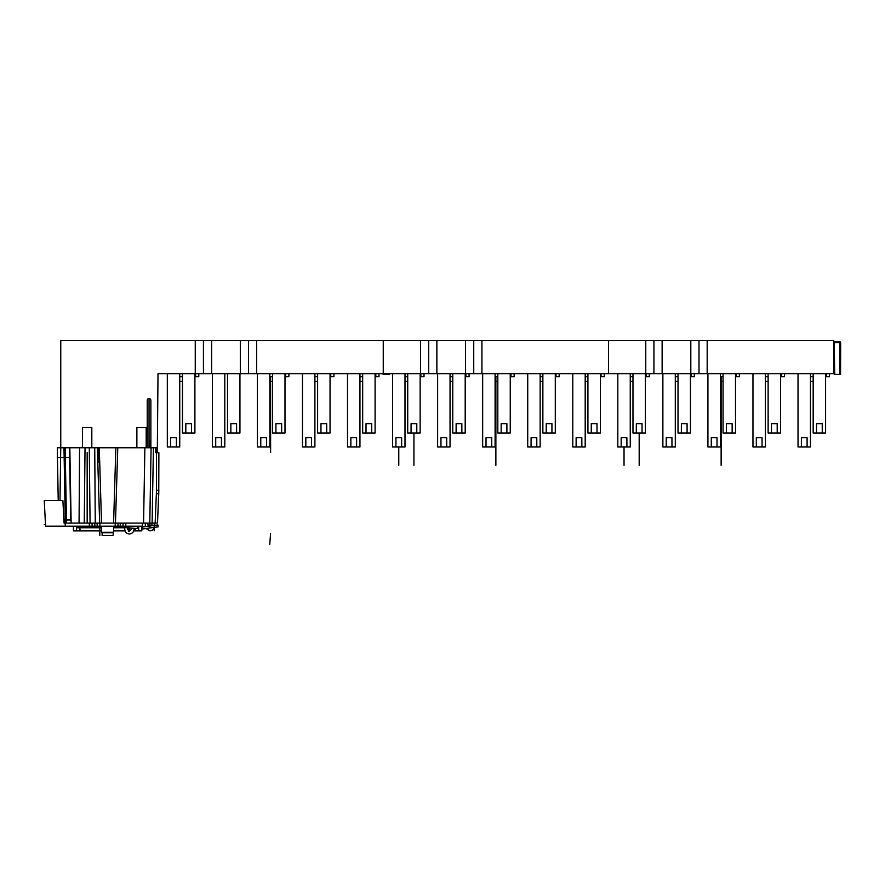 <?xml version="1.0" encoding="UTF-8"?>
<svg xmlns="http://www.w3.org/2000/svg" width="885" height="885" viewBox="0 0 885 885"><rect width="100%" height="100%" fill="white"/><g stroke="black" fill="none" stroke-linecap="round" stroke-linejoin="round"><path stroke-width="1.33" d="M195.253 373.658L195.253 340.559L60.755 340.559L60.755 447.755L79.584 447.755L79.064 523.09L84.263 523.09L85.037 447.755L79.584 447.755L157.353 447.755L158.006 373.658L383.249 373.658L383.249 340.559L608.504 340.559L608.504 373.658L608.504 340.559L833.758 340.559L833.758 373.658L825.594 373.658L825.594 432.997L822.253 432.997L822.231 423.672L816.534 423.672L822.231 423.672M147.352 447.755L150.87 447.755L150.87 400.33A1.825 1.825 0 0 0 149.045 398.504A1.825 1.825 0 0 0 147.22 400.33L147.22 447.755M82.504 427.555L82.504 447.755L82.504 427.555L91.819 427.555L91.819 447.755M195.253 340.559L211.626 340.559L211.626 373.658M211.626 340.559L240.311 340.559L240.311 373.658M240.311 340.559L256.672 340.559L256.672 373.658M256.672 340.559L383.249 340.559M158.835 452.722L158.758 493.719L158.88 452.722L155.727 452.722L155.727 447.755L156.501 452.412L157.309 452.412L157.353 447.755M150.87 400.33A1.825 1.825 0 0 0 150.771 399.755M147.308 399.755A1.825 1.825 0 0 0 147.22 400.33A1.825 1.825 0 0 1 147.308 399.755A1.825 1.825 0 0 0 147.22 400.33M167.32 373.658L167.32 446.98L170.661 446.98L170.683 437.655L176.392 437.655L170.683 437.655M179.743 373.658L179.743 446.98L176.414 446.98L176.392 437.655M170.661 446.98L176.414 446.98M182.465 373.658L182.465 432.997L185.806 432.997L185.828 423.672L191.536 423.672L185.828 423.672M194.899 373.658L194.899 432.997L191.558 432.997L191.536 423.672M185.806 432.997L191.558 432.997M212.367 373.658L212.367 446.98L215.708 446.98L215.73 437.655L221.438 437.655L215.73 437.655M224.801 373.658L224.801 446.98L221.46 446.98L221.438 437.655M215.708 446.98L221.46 446.98M227.522 373.658L227.522 432.997L230.852 432.997L230.874 423.672L236.583 423.672L230.874 423.672M239.946 373.658L239.946 432.997L236.605 432.997L236.583 423.672M230.852 432.997L236.605 432.997M257.424 373.658L257.424 446.98L260.765 446.98L260.787 437.655L266.485 437.655L260.787 437.655M269.848 373.658L269.848 446.98L266.507 446.98L266.485 437.655M260.765 446.98L266.507 446.98M272.569 373.658L272.569 432.997L275.91 432.997L275.932 423.672L281.64 423.672L275.932 423.672M284.992 373.658L284.992 432.997L281.651 432.997L281.64 423.672M275.91 432.997L281.651 432.997M302.471 373.658L302.471 446.98L305.812 446.98L305.834 437.655L311.542 437.655L305.834 437.655M314.894 373.658L314.894 446.98L311.564 446.98L311.542 437.655M305.812 446.98L311.564 446.98M317.615 373.658L317.615 432.997L320.956 432.997L320.978 423.672L326.687 423.672L320.978 423.672M330.05 373.658L330.05 432.997L326.709 432.997L326.687 423.672M320.956 432.997L326.709 432.997M347.517 373.658L347.517 446.98L350.858 446.98L350.88 437.655L356.589 437.655L350.88 437.655M359.952 373.658L359.952 446.98L356.611 446.98L356.589 437.655M350.858 446.98L356.611 446.98M362.673 373.658L362.673 432.997L366.003 432.997L366.025 423.672L371.733 423.672L366.025 423.672M375.096 373.658L375.096 432.997L371.755 432.997L371.733 423.672M366.003 432.997L371.755 432.997M146.191 447.755L146.191 427.555L136.876 427.555L136.876 447.755M383.128 373.658L383.26 374.388L383.249 373.658L825.594 373.658M481.927 340.559L481.927 373.658M465.554 340.559L465.554 373.658M420.508 340.559L420.508 373.658M436.869 340.559L436.869 373.658M416.791 423.672L411.082 423.672L416.791 423.672L416.802 432.997L420.143 432.997L420.143 373.658M407.719 373.658L407.719 432.997L411.06 432.997L411.082 423.672M411.06 432.997L416.802 432.997M401.635 437.655L395.938 437.655L401.635 437.655L401.657 446.98L404.998 446.98L404.998 373.658M392.575 373.658L392.575 446.98L395.916 446.98L395.938 437.655M395.916 446.98L401.657 446.98M461.837 423.672L456.129 423.672L461.837 423.672L461.859 432.997L465.2 432.997L465.2 373.658M452.766 373.658L452.766 432.997L456.107 432.997L456.129 423.672M456.107 432.997L461.859 432.997M446.693 437.655L440.984 437.655L446.693 437.655L446.715 446.98L450.045 446.98L450.045 373.658M437.621 373.658L437.621 446.98L440.962 446.98L440.984 437.655M440.962 446.98L446.715 446.98M551.93 423.672L546.233 423.672L551.93 423.672L551.952 432.997L555.293 432.997L555.293 373.658M542.87 373.658L542.87 432.997L546.211 432.997L546.233 423.672M546.211 432.997L551.952 432.997M536.786 437.655L531.088 437.655L536.786 437.655L536.808 446.98L540.149 446.98L540.149 373.658M527.726 373.658L527.726 446.98L531.066 446.98L531.088 437.655M531.066 446.98L536.808 446.98M506.884 423.672L501.175 423.672L506.884 423.672L506.906 432.997L510.247 432.997L510.247 373.658M497.824 373.658L497.824 432.997L501.153 432.997L501.175 423.672M501.153 432.997L506.906 432.997M491.739 437.655L486.031 437.655L491.739 437.655L491.761 446.98L495.102 446.98L495.102 373.658M482.668 373.658L482.668 446.98L486.009 446.98L486.031 437.655M486.009 446.98L491.761 446.98M596.988 423.672L591.28 423.672L596.988 423.672L597.01 432.997L600.351 432.997L600.351 373.658M587.917 373.658L587.917 432.997L591.257 432.997L591.28 423.672M591.257 432.997L597.01 432.997M581.843 437.655L576.135 437.655L581.843 437.655L581.865 446.98L585.195 446.98L585.195 373.658M572.772 373.658L572.772 446.98L576.113 446.98L576.135 437.655M576.113 446.98L581.865 446.98M834.555 373.658L833.758 373.658M707.17 340.559L707.17 373.658M690.809 340.559L690.809 373.658M645.762 340.559L645.762 373.658M662.124 340.559L662.124 373.658M642.034 423.672L636.326 423.672L642.034 423.672L642.056 432.997L645.397 432.997L645.397 373.658M632.974 373.658L632.974 432.997L636.304 432.997L636.326 423.672M636.304 432.997L642.056 432.997M626.89 437.655L621.181 437.655L626.89 437.655L626.912 446.98L630.253 446.98L630.253 373.658M617.818 373.658L617.818 446.98L621.159 446.98L621.181 437.655M621.159 446.98L626.912 446.98M687.081 423.672L681.384 423.672L687.081 423.672L687.103 432.997L690.444 432.997L690.444 373.658M678.021 373.658L678.021 432.997L681.361 432.997L681.384 423.672M681.361 432.997L687.103 432.997M671.936 437.655L666.239 437.655L671.936 437.655L671.958 446.98L675.299 446.98L675.299 373.658M662.876 373.658L662.876 446.98L666.217 446.98L666.239 437.655M666.217 446.98L671.958 446.98M777.185 423.672L771.477 423.672L777.185 423.672L777.207 432.997L780.548 432.997L780.548 373.658M768.125 373.658L768.125 432.997L771.454 432.997L771.477 423.672M771.454 432.997L777.207 432.997M762.04 437.655L756.332 437.655L762.04 437.655L762.062 446.98L765.403 446.98L765.403 373.658M752.969 373.658L752.969 446.98L756.31 446.98L756.332 437.655M756.31 446.98L762.062 446.98M732.138 423.672L726.43 423.672L732.138 423.672L732.16 432.997L735.501 432.997L735.501 373.658M723.067 373.658L723.067 432.997L726.408 432.997L726.43 423.672M726.408 432.997L732.16 432.997M716.994 437.655L711.286 437.655L716.994 437.655L717.016 446.98L720.346 446.98L720.346 373.658M707.923 373.658L707.923 446.98L711.263 446.98L711.286 437.655M711.263 446.98L717.016 446.98M813.171 373.658L813.171 432.997L816.512 432.997L816.534 423.672M816.512 432.997L822.253 432.997M807.087 437.655L801.39 437.655L807.087 437.655L807.109 446.98L810.45 446.98L810.45 373.658M798.027 373.658L798.027 446.98L801.367 446.98L801.39 437.655M801.367 446.98L807.109 446.98M198.782 373.658L198.782 376.756L194.899 376.756M182.465 376.756L179.743 376.756M195.607 373.658L195.607 376.756M288.875 373.658L288.875 376.756L284.992 376.756M272.569 376.756L269.848 376.756M285.711 373.658L285.711 376.756M333.933 373.658L333.933 376.756L330.05 376.756M317.615 376.756L314.894 376.756M330.758 373.658L330.758 376.756M378.979 373.658L378.979 376.756L375.096 376.756M362.673 376.756L359.952 376.756M375.815 373.658L375.815 376.756M424.026 373.658L424.026 376.756L420.143 376.756M407.719 376.756L404.998 376.756M420.862 373.658L420.862 376.756M469.083 373.658L469.083 376.756L465.2 376.756M452.766 376.756L450.045 376.756M465.908 373.658L465.908 376.756M514.13 373.658L514.13 376.756L510.247 376.756M497.824 376.756L495.102 376.756M510.966 373.658L510.966 376.756M559.176 373.658L559.176 376.756L555.293 376.756M542.87 376.756L540.149 376.756M556.012 373.658L556.012 376.756M604.234 373.658L604.234 376.756L600.351 376.756M587.917 376.756L585.195 376.756M601.059 373.658L601.059 376.756M649.28 373.658L649.28 376.756L645.397 376.756M632.974 376.756L630.253 376.756M646.116 373.658L646.116 376.756M694.327 373.658L694.327 376.756L690.444 376.756M678.021 376.756L675.299 376.756M691.163 373.658L691.163 376.756M739.384 373.658L739.384 376.756L735.501 376.756M723.067 376.756L720.346 376.756M736.209 373.658L736.209 376.756M784.431 373.658L784.431 376.756L780.548 376.756M768.125 376.756L765.403 376.756M781.267 373.658L781.267 376.756M829.477 373.658L829.477 376.756L825.594 376.756M813.171 376.756L810.45 376.756M826.313 373.658L826.313 376.756M158.006 373.658L161.258 373.658M834.699 374.444L840.573 374.41L840.65 342.561A0.774 0.774 0 0 0 839.876 341.787L834.212 341.82L834.699 374.444L833.758 369.277M834.356 351.146L833.758 351.146M839.876 341.787L839.876 342.572L834.223 342.606M60.755 447.755L60.003 500.567M58.222 500.567L57.293 447.755L60.645 447.755M66.43 519.993L70.7 519.993L69.439 447.755L71.088 519.993M151.092 447.755L149.786 523.09L151.092 447.755L153.426 447.755L152.109 523.09L113.59 523.09L115.858 447.755M89.285 447.755L94.739 447.755L95.259 523.09L90.06 523.09L89.285 447.755M79.064 523.09L65.158 523.09L65.224 526.199L45.589 526.199L44.25 500.567L62.89 500.567L64.074 523.09L65.158 523.09M84.263 523.09L90.06 523.09M99.275 447.755L101.532 523.09L95.259 523.09M156.501 452.722L156.501 490.367L158.835 490.334L157.519 523.09L152.109 523.09M147.917 523.09L148.083 526.254L147.917 523.09M154.543 526.287C154.244 529.042 152.707 530.569 149.941 530.867C152.707 530.569 154.244 529.042 154.543 526.287M154.598 523.09L154.565 525.38L154.598 523.09M151.954 523.09L151.822 525.756M145.948 528.5L149.941 530.867M145.284 523.09L145.339 526.287M63.908 519.993L65.247 519.993M155.771 452.722L155.771 448.042L155.771 452.722M63.986 447.755L65.302 523.09M155.727 447.755L155.727 452.722M97.361 447.755L99.651 523.09L115.47 523.09L117.771 447.755M133.701 530.867L138.679 530.867L138.679 526.199M73.433 526.199L73.433 530.867L76.541 530.867L76.541 526.199L76.541 527.759L101.399 527.759M138.679 527.759L137.396 527.759M113.734 527.759L124.719 527.759M101.565 530.867L76.541 530.867L76.541 527.759M113.568 530.867L125.017 530.867M135.162 530.867L135.294 528.4L135.162 530.867M138.679 530.867L141.788 530.867L141.788 526.199L141.788 530.867M80.059 530.867L79.893 527.759M129.055 530.867L127.506 529.385L129.653 530.867L131.212 529.385L131.279 528.102M133.978 528.301L133.967 529.385C133.657 532.15 132.119 533.677 129.354 533.965C132.119 533.677 133.657 532.15 133.967 529.385L133.978 528.301M124.719 527.604L124.752 529.385C125.062 532.15 126.588 533.677 129.354 533.965L129.354 533.965M127.418 527.803L127.506 529.385L127.418 527.803M99.85 523.09L100.005 526.199L65.224 526.199M100.005 526.199L115.127 526.199L115.282 523.09M142.352 526.199L142.518 523.09L142.397 526.199L115.127 526.199M113.003 532.726L102.129 532.726L102.129 535.525L113.003 535.525L113.49 532.283L101.642 532.283L113.026 532.726M62.89 500.567L64.074 523.09M131.965 526.199L137.485 526.619L137.341 528.555L137.485 526.619L131.965 526.199M121.234 527.338L137.341 528.555L121.234 527.338L121.311 526.199M141.865 527.095L157.873 524.938L158.138 526.863L157.873 524.938L141.865 527.095L142.12 529.02L158.138 526.863L142.12 529.02M383.26 374.388L389.135 374.388L389.135 373.658L389.135 374.388M270.622 452.412L270.622 376.756L270.622 452.412M203.439 340.559L203.439 373.658M248.486 340.559L248.486 373.658M149.045 398.504L149.045 447.755L149.045 398.504M495.877 465.311L495.877 376.756M428.694 340.559L428.694 373.658M473.74 340.559L473.74 373.658M398.781 446.98L398.781 465.311M413.937 465.311L413.937 432.997M721.131 465.311L721.131 376.756M653.938 340.559L653.938 373.658M698.995 340.559L698.995 373.658M624.036 446.98L624.036 465.311M639.18 465.311L639.18 432.997M182.465 381.424L179.743 381.424M272.569 381.424L269.848 381.424L272.569 381.424M317.615 381.424L314.894 381.424L317.615 381.424M362.673 381.424L359.952 381.424L362.673 381.424M407.719 381.424L404.998 381.424M452.766 381.424L450.045 381.424M497.824 381.424L495.102 381.424M542.87 381.424L540.149 381.424M587.917 381.424L585.195 381.424M632.974 381.424L630.253 381.424M678.021 381.424L675.299 381.424M723.067 381.424L720.346 381.424M768.125 381.424L765.403 381.424M813.171 381.424L810.45 381.424M834.522 373.658L834.533 374.444M57.271 457.456L64.151 457.456M65.346 457.456L70.004 457.456M154.189 523.09L154.189 530.867M87.161 452.722L87.161 523.09M149.941 527.36L149.941 526.597M149.941 526.011L149.941 523.09M149.941 447.755L149.941 441.073M99.817 526.199L99.817 535.525M44.272 524.65L45.511 524.65M269.748 544.441L270.578 533.445M98.655 447.755L98.655 462.28L98.655 447.755M383.094 373.658L383.094 374.388M839.799 374.41L839.876 342.572L840.65 342.561M156.501 490.367L155.141 523.09M157.475 523.09L158.758 493.719L156.424 493.653M66.486 523.09L65.169 447.755M71.143 523.09L69.826 447.755M144.886 447.755L143.569 523.09M89.407 526.199L89.241 523.09M92.151 526.199L91.996 523.09M125.725 526.199L125.891 523.09M122.938 526.199L123.103 523.09L122.938 526.199M120.15 526.199L120.305 523.09M117.904 526.199L118.048 523.09M94.905 526.199L94.75 523.09M97.073 523.09L97.228 526.199M129.099 530.425L129.155 529.761L129.099 530.425M388.36 373.658L388.36 374.388M194.899 377.541L195.109 376.756M284.992 377.541L285.202 376.756M330.05 377.541L330.26 376.756M375.096 377.541L375.306 376.756M420.143 377.541L420.353 376.756M465.2 377.541L465.41 376.756L465.2 377.541M510.247 377.541L510.457 376.756M555.293 377.541L555.503 376.756M600.351 377.541L600.561 376.756M645.397 377.541L645.607 376.756M690.444 377.541L690.654 376.756M735.501 377.541L735.712 376.756M780.548 377.541L780.758 376.756M825.594 377.541L825.805 376.756M113.49 532.283L113.811 526.199M101.642 532.283L101.321 526.199M129.675 527.98L129.42 531.288M128.967 526.951L128.646 531.232M145.35 526.586L141.788 526.597"/></g></svg>
